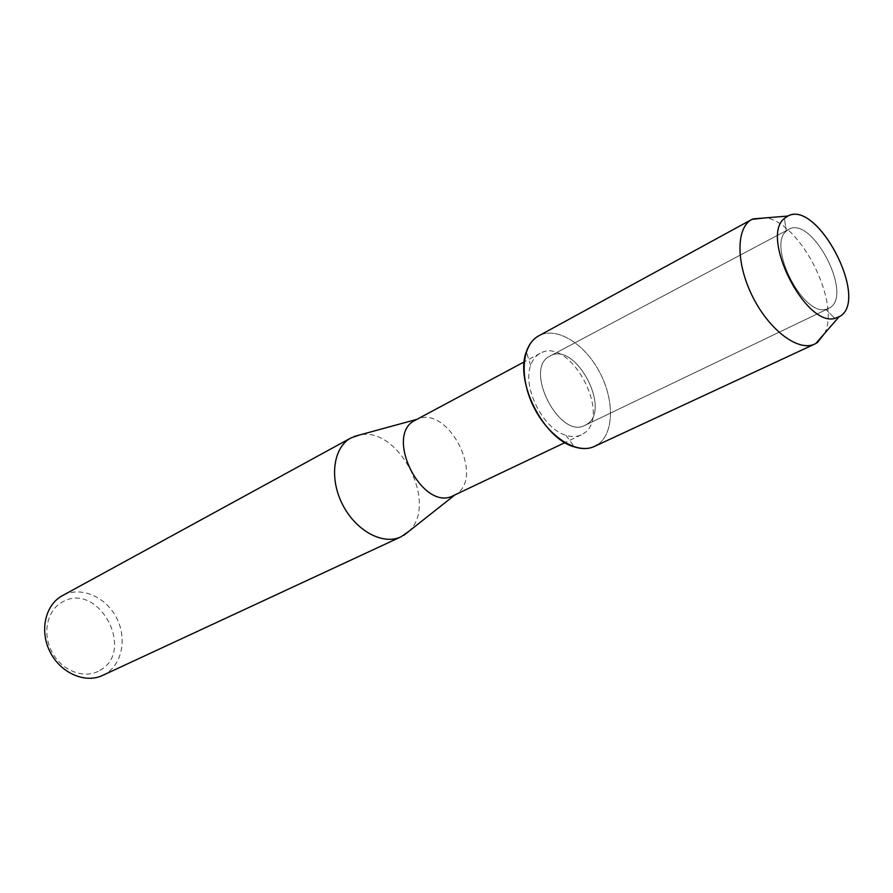 <?xml version="1.0" encoding="UTF-8"?>
<svg xmlns="http://www.w3.org/2000/svg" width="893" height="893" viewBox="0 0 893 893"><rect width="100%" height="100%" fill="white"/><g stroke="black" fill="none" stroke-linecap="round" stroke-linejoin="round"><path stroke-width="0.67" stroke-dasharray="4.46 3.35" d="M829.921 307.739C853.34 294.31 811.726 215.113 788.698 229.389L786.286 231.142C767.254 245.91 802.595 315.91 825.779 309.38L829.921 307.739C853.34 294.31 811.726 215.113 788.698 229.389L786.286 231.142C767.254 245.91 802.595 315.91 825.779 309.38L829.921 307.739M586.489 424.499C612.207 410.278 575.338 340.769 550.099 355.994L549.865 356.117C523.119 368.441 559.543 439.981 585.082 425.28L586.489 424.499C612.207 410.278 575.338 340.769 550.099 355.994L549.865 356.117C523.119 368.441 559.543 439.981 585.082 425.28L586.489 424.499M583.017 433.898C613.335 416.886 569.913 335.333 540.075 353.394L539.93 353.472C535.677 355.849 532.585 359.834 530.676 365.438C522.148 387.439 543.19 429.098 565.95 435.304C571.665 437.112 576.755 436.978 581.22 434.891L583.017 433.898M597.372 444.826C614.15 433.976 614.697 400.075 599.449 371.845C584.435 343.47 556.518 326.258 538.948 335.723C556.518 326.258 584.435 343.47 599.449 371.845C614.697 400.075 614.15 433.976 597.372 444.826L594.559 446.388M453.588 495.526L455.43 494.521C485.457 478.068 448.386 404.752 417.355 419.219L415.658 420.011M408.626 531.514C438.976 504.824 399.338 426.329 359.846 434.902M102.628 675.409L105.497 673.902C122.687 663.733 127.275 637.122 115.934 616.695C104.849 596.122 80.169 586.02 62.588 595.553M99.882 670.386C136.249 650.74 98.074 580.908 62.421 601.994C46.938 610.12 41.915 633.997 52.263 652.593C62.387 671.313 84.969 679.495 99.882 670.386M824.563 333.457C840.659 302.347 800.775 223.339 766.183 217.825M788.698 229.389L550.099 355.994L788.698 229.389M540.075 353.394L524.191 361.899M581.22 434.891L564.945 442.627M565.95 435.304L574.366 446.913M530.676 365.438L526.334 351.775M828.626 308.476L585.082 425.28L828.626 308.476M825.779 309.38L834.877 318.421L825.779 309.38M786.286 231.142L784.4 218.45L786.286 231.142"/><path stroke-width="1.34" d="M840.112 316.289C869.67 298.764 816.414 197.989 787.224 216.396L784.4 218.45C759.898 236.969 805.43 327.139 834.877 318.421L840.112 316.289C869.324 299.043 817.475 199.463 787.86 216.061L784.4 218.45C759.898 236.969 805.43 327.139 834.877 318.421L840.112 316.289M415.658 420.011L415.357 420.168C383.164 435.003 422.69 512.906 453.588 495.526L564.945 442.627M359.846 434.902L351.016 437.894C333.368 447.192 329.004 478.001 342.443 504.311C355.637 530.743 383.019 545.523 400.979 536.838L408.626 531.514M62.588 595.553L62.365 595.676C45.264 604.762 39.281 630.838 50.064 651.912C60.624 673.11 85.159 683.781 102.628 675.409L400.979 536.838M766.183 217.825L752.04 219.321L538.948 335.723C533.166 338.86 528.957 344.207 526.334 351.775C514.58 381.512 543.457 438.709 574.366 446.913C583.252 449.648 590.92 448.956 597.372 444.826M751.861 219.421C735.877 227.659 735.854 263.692 752.855 297.101C769.643 330.622 798.643 351.998 814.773 344.039L817.374 342.544L824.563 333.457M538.747 335.835C521.612 344.787 519 378.063 534.036 407.576C548.849 437.202 577.191 454.861 594.559 446.388L814.773 344.039M524.191 361.899L415.502 420.09M416.875 419.353L353.985 436.498M351.016 437.894L62.365 595.676M454.995 494.856L403.848 535.287M787.86 216.061L752.866 218.908M838.851 317.06L815.778 343.526"/></g></svg>

